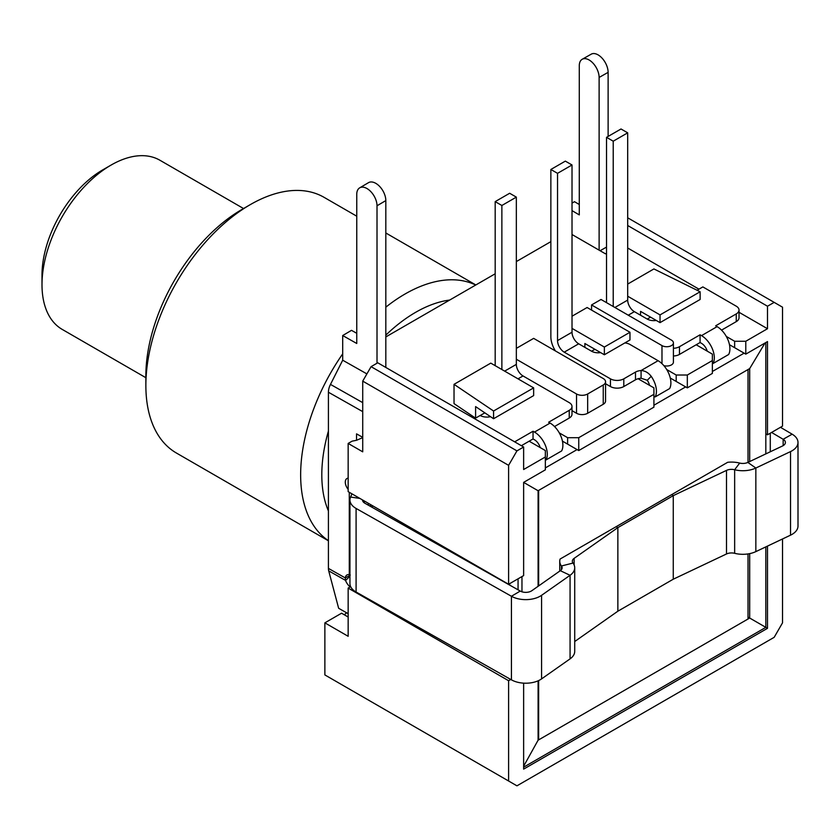 <?xml version="1.0" encoding="UTF-8"?>
<svg xmlns="http://www.w3.org/2000/svg" width="840" height="840" viewBox="0 0 840 840"><rect width="100%" height="100%" fill="white"/><g stroke="black" fill="none" stroke-linecap="round" stroke-linejoin="round"><path stroke-width="1.26" d="M749.69 461.548L749.69 368.571L538.094 490.728L538.094 586.309M627.69 218.505L628.299 218.148L782.523 307.188L782.523 426.122L767.498 434.805L767.498 341.586L745.784 354.123L729.466 344.705L744.114 353.157L712.373 371.48M687.32 387.87L687.32 375.018L712.373 360.549L712.373 373.411L687.32 387.87L670.288 378.042L685.65 386.904L653.919 405.227M578.75 450.555L578.75 437.693L653.919 394.306L653.919 407.159L578.75 450.555L562.443 441.137L577.08 449.589L545.349 467.911M523.635 447.017L516.947 450.881L508.599 465.339L362.723 381.119L371.081 366.66L377.758 362.796L523.635 447.017L523.635 469.518L545.349 456.981L545.349 469.844L523.635 482.381L523.635 575.6L508.599 584.273L348.159 491.652L348.159 443.436L352.055 441.179L356.548 440.286L362.723 437.63M523.635 683.151L523.635 769.115L767.498 628.32L765.828 627.354L765.828 546.882M767.498 628.32L767.498 546.095M767.498 434.805L765.828 433.839L765.828 342.552M765.828 453.894L765.828 433.839M749.69 368.571L765.02 343.014M538.094 680.831L538.094 740.198L749.69 618.041L749.69 553.623M748.02 617.075L765.828 627.354L523.635 767.183M538.094 740.198L523.635 766.248M350.647 586.646L348.159 588.084L508.599 680.715L508.599 781L516.947 785.831L774.175 637.319L782.523 622.85L782.523 538.965M508.599 680.715L510.762 679.466M774.175 302.369L767.498 306.222L767.498 328.724L739.032 312.291M745.784 354.123L745.784 341.26L767.498 328.724M508.599 465.339L508.599 584.273M770.28 433.199L770.28 451.784M509.712 583.632L509.712 585.113M518.059 578.812L518.059 589.837M368.298 505.155L368.298 503.276M370.524 506.415L370.524 504.556M362.723 381.119L362.723 451.836L348.159 443.436M608.118 136.427L608.118 72.356A14.175 8.095 -119.5 0 0 602.018 58.086A14.175 8.095 -119.5 0 0 591.224 54.17L582.225 59.262A14.175 8.095 -119.5 0 0 579.285 65.751L579.285 214.904L572.019 210.62M579.285 204.509L574.508 201.695L572.019 203.112M599.12 250.163L599.12 77.448A14.175 8.095 -119.5 0 0 593.019 63.168A14.175 8.095 -119.5 0 0 582.225 59.262M351.614 493.647A7.875 4.546 180 0 1 351.656 494.046A7.875 4.546 180 0 1 351.404 495.212L350.584 497.049A20.475 11.823 0 0 0 349.944 500.052A20.475 11.823 0 0 0 356.087 508.442L511.434 596.264A20.475 11.823 0 0 0 541.569 595.319L570.066 575.295A20.475 11.823 0 0 0 574.718 567.798A20.475 11.823 0 0 0 573.006 563.062A7.875 4.546 180 0 1 572.345 561.236A7.875 4.546 180 0 1 574.13 558.359L617.862 527.625L673.26 495.642L726.505 470.39A7.875 4.546 180 0 1 734.654 469.739A20.475 11.823 0 0 0 755.843 468.038L790.524 451.594A20.475 11.823 0 0 0 798 442.459A20.475 11.823 0 0 0 792.151 434.185L780.476 427.308M362.534 499.947A7.875 4.546 0 0 0 362.534 500.01A7.875 4.546 0 0 0 364.906 503.244L520.244 591.066A7.875 4.546 0 0 0 531.836 590.709L560.322 570.686A7.875 4.546 0 0 0 562.118 567.808A7.875 4.546 0 0 0 561.456 565.981A20.475 11.823 180 0 1 559.745 561.246A20.475 11.823 180 0 1 560.101 559.041L727.682 462.294A20.475 11.823 180 0 1 739.694 463.071A7.875 4.546 0 0 0 747.841 462.42L782.523 445.977A7.875 4.546 0 0 0 785.4 442.459A7.875 4.546 0 0 0 783.153 439.278L771.572 432.453M798 442.459L798 526.039A20.475 11.823 180 0 1 790.524 535.174L755.843 551.618A20.475 11.823 180 0 1 734.654 553.319A7.875 4.546 0 0 0 726.505 553.97L673.26 579.212L617.862 611.205L574.718 641.529M538.094 740.029L538.65 739.883L538.65 680.578M538.65 585.921L538.65 490.413M748.02 369.537L748.02 462.336M748.02 553.917L748.02 619.006M671.759 494.582L673.26 495.642L673.26 579.212M616.025 526.754L617.862 527.625L617.862 611.205M574.718 567.798L574.718 651.378A20.475 11.823 180 0 1 570.066 658.875L541.569 678.899A20.475 11.823 180 0 1 511.434 679.844L356.087 592.011A20.475 11.823 180 0 1 349.944 583.622M350.259 575.075L349.282 574.686A7.875 4.589 -120.5 0 0 346.909 574.98A7.875 4.589 -120.5 0 0 345.324 577.952L345.597 580.419A7.875 3.265 -132.1 0 0 350.102 586.961M348.159 478.159A7.875 4.589 -120.5 0 0 346.92 478.538A7.875 4.589 -120.5 0 0 348.159 489.363M372.194 507.36L372.194 505.523M362.723 437.346L356.548 433.86L356.548 440.286M348.159 613.662L338.646 608.286L328.713 570.875A12.6 7.192 -60.5 0 1 328.419 568.397L328.419 392.238A12.6 7.192 -60.5 0 1 330.477 384.405L342.699 360.213L342.699 335.538L356.758 343.487L356.758 194.334A14.175 8.264 59.5 0 1 359.688 187.845A14.175 8.264 59.5 0 1 370.734 191.531A14.175 8.264 59.5 0 1 377.013 205.779L377.013 363.227M348.159 588.084L348.159 636.3L324.87 622.85L324.87 674.929L508.599 781M324.87 622.85L341.565 613.211L348.159 617.012M349.944 576.324L345.597 580.419L328.713 570.875M349.944 575.379L345.324 577.952L328.419 568.397M356.758 333.312L351.508 330.341L342.699 335.538M359.688 187.845L368.508 182.658A14.175 8.264 59.5 0 1 379.554 186.333A14.175 8.264 59.5 0 1 385.822 200.592L385.822 367.458M342.699 360.213L366.891 373.894M344.306 614.786L346.584 612.77M385.822 336.924L495.18 273.788M516.337 261.576L550.861 241.647M385.822 335.139A132.678 76.598 120 0 1 415.622 312.333A132.678 76.598 -60 0 1 449.683 300.058M328.419 431.056A132.678 76.598 120 0 0 328.419 510.962M475.713 285.033A147.63 85.239 120 0 0 405.038 294.01A147.63 85.239 120 0 0 385.822 307.167M342.699 353.861A147.63 85.239 120 0 0 300.647 474.831A147.63 85.239 120 0 0 328.419 540.666M145.866 385.466A147.63 85.239 -60 0 1 250.257 204.645L241.91 209.475A135.828 78.414 -60 0 0 145.866 375.816L145.866 385.466A147.63 85.239 120 0 0 176.442 453.044L328.419 540.792M250.257 204.645A147.63 85.239 -60 0 1 324.072 197.337L356.758 216.206M241.91 209.475A135.828 78.414 -60 0 1 245.994 207.207M606.533 253.218L605.472 253.827L572.019 234.518M698.964 289.159L627.69 248.01M745.784 341.26L734.643 341.26L726.306 336.452M712.373 360.549L712.373 354.123L696.182 344.768M687.32 375.018L676.19 375.018L666.719 369.548M653.919 394.306L653.919 387.87L638.096 378.745M578.75 437.693L567.62 437.693L559.272 432.884M545.349 456.981L545.349 450.555L529.148 441.2M647.231 319.084L650.57 317.153M591.559 351.225L594.899 349.304M454.031 384.332L493.563 411.012L533.652 387.87L490.781 363.122L454.031 384.332L454.031 403.62L475.545 418.142M480.207 415.517L484.838 412.839M591.559 310.086L591.559 304.941L661.983 345.597A6.689 3.864 0 0 0 669.28 346.437A6.689 3.864 0 0 0 673.418 342.867L673.418 362.156A6.689 3.864 180 0 1 663.884 365.652M571.998 410.655L576.524 413.269A7.875 4.546 180 0 0 587.664 413.269L603.246 404.271A7.875 4.546 180 0 0 605.556 401.048L605.556 381.769A7.875 4.546 0 0 0 603.246 378.546L533.652 338.373L516.337 348.369M640.553 315.221L640.553 311.367L660.041 322.623L660.041 314.906L700.13 291.764L653.919 268.937L627.69 284.078M627.69 296.226L660.041 314.906M660.041 322.623L700.13 299.471L700.13 291.764M584.871 347.372L584.871 343.507L604.359 354.764L629.969 339.98L629.969 332.262L587.097 307.514L572.019 316.218M475.598 418.12L475.598 406.602L493.563 418.73L533.652 395.588L533.652 387.87M572.019 328.377L604.359 347.046L629.969 332.262M604.359 354.764L604.359 347.046M501.869 369.516L501.869 205.485L516.337 197.127L516.337 364.381A9.45 5.46 -120 0 0 523.026 375.953L569.236 402.633A9.45 5.46 180 0 1 571.998 406.487A9.45 5.46 180 0 1 569.236 410.34L548.635 422.237L550.074 423.066A18.113 10.458 60 0 1 561.614 450.944L546.021 459.942A18.113 10.458 -120 0 0 534.492 432.075L533.043 431.235L514.668 441.84M495.18 365.663L495.18 201.621L501.869 205.485M495.18 201.621L509.659 193.263L516.337 197.127M571.998 406.487L571.998 414.204A9.45 5.46 180 0 1 569.236 418.058L554.516 426.552M540.194 447.584A8.662 4.998 -120 0 0 534.492 439.782L533.043 438.953L521.356 445.704M474.579 418.698L480.155 415.485A9.45 5.46 0 0 0 490.497 416.661M545.349 459.554L546.021 459.942M653.919 396.228L655.148 396.942L669.617 388.584A18.113 10.458 60 0 0 658.087 360.707L629.926 344.442A9.45 5.46 180 0 0 624.855 342.93M712.373 363.122L713.045 363.51L728.637 354.512A18.113 10.458 60 0 0 717.108 326.634L715.659 325.805L736.26 313.908A9.45 5.46 180 0 0 739.032 310.055L739.032 317.772A9.45 5.46 180 0 1 736.26 321.625L721.55 330.12M713.045 363.51A18.113 10.458 -120 0 0 701.516 335.632L700.077 334.803L679.476 346.7A9.45 5.46 180 0 1 673.418 348.285M707.227 351.141A8.662 4.998 -120 0 0 701.516 343.35L700.077 342.52L679.476 354.417A9.45 5.46 180 0 1 673.418 356.003M606.533 302.663L606.533 137.34L621.012 128.982L627.69 132.836L627.69 300.09A9.45 5.46 -120 0 0 634.379 311.661L647.178 319.053A9.45 5.46 0 0 0 656.313 320.46M739.032 310.055A9.45 5.46 180 0 0 736.26 306.191L702.86 286.913L697.074 290.252M613.221 306.516L613.221 141.194L627.69 132.836M606.533 137.34L613.221 141.194M700.077 342.52L700.077 334.803M655.148 396.942A18.113 10.458 -120 0 0 651.21 376.331C648.354 372.656 644.984 370.724 641.077 370.534A9.45 5.46 0 0 0 635.492 372.089L623.795 378.84A9.45 5.46 180 0 1 610.438 378.84L564.228 352.159A9.45 5.46 60 0 1 557.54 340.589L557.54 173.334L572.019 164.976L572.019 332.231A9.45 5.46 -120 0 0 578.697 343.802L591.507 351.194A9.45 5.46 0 0 0 600.631 352.611M649.509 385.329A8.662 4.998 -120 0 0 647.241 380.257L641.077 378.242A9.45 5.46 0 0 0 635.492 379.806L623.795 386.558A9.45 5.46 180 0 1 610.438 386.558L605.556 383.744M555.387 350.921A18.9 10.91 60 0 1 550.861 336.735L550.861 169.481L565.341 161.123L572.019 164.976M550.861 169.481L557.54 173.334M641.077 378.242L641.077 370.534L658.087 360.707M533.043 438.953L533.043 431.235M521.966 576.566L521.966 591.801M538.094 490.728L523.635 482.391M567.62 444.129L567.62 437.693M649.194 384.163L648.344 384.657M676.19 381.444L676.19 375.018M734.643 347.687L734.643 341.26M493.563 418.73L493.563 411.012M673.418 342.867A6.689 3.864 0 0 0 671.454 340.137L601.02 299.471L591.559 304.941M516.337 359.237L576.524 393.981A7.875 4.546 0 0 0 587.664 393.981L603.246 384.983A7.875 4.546 0 0 0 605.556 381.769M627.69 225.509L767.498 306.222M371.081 366.66L516.947 450.881M42 284.707L42 275.058A85.869 49.571 -60 0 1 102.711 169.901L111.069 165.081A97.671 56.396 120 0 0 42 284.707A97.671 56.396 120 0 0 62.234 329.417L145.866 377.706M243.537 208.53L159.904 160.241A97.671 56.396 120 0 0 111.069 165.081M599.12 77.448L608.118 72.356M606.533 247.086L600.096 250.73M792.151 434.185L783.153 439.278L783.153 445.641M790.524 451.594L790.524 535.174M755.843 551.618L755.843 468.038L747.841 462.42M734.654 553.319L734.654 469.739L739.694 463.071M726.505 470.39L726.505 553.97M573.006 563.062L561.456 565.981L561.456 569.615M574.13 558.359L574.13 565.005M560.322 570.686L570.066 575.295L570.066 658.875M541.569 595.319L541.569 678.899M520.244 591.066L511.434 596.264L511.434 679.844M356.087 508.442L356.087 592.011M350.584 497.049L359.919 498.435M349.282 492.303L349.282 574.686M363.605 500.567L363.605 502.278M362.786 500.094L362.786 501.123M328.419 392.238L362.723 411.632M385.822 200.592L377.013 205.779M330.477 384.405L362.723 402.644M504.651 371.123L516.337 364.381M518.007 378.84L523.026 375.953M534.492 432.075L550.074 423.066M569.236 418.058L569.236 410.34M701.516 335.632L717.108 326.634M736.26 321.625L736.26 313.908M628.247 315.2L634.379 311.661M614.891 307.482L627.69 300.09M679.476 354.417L679.476 346.7M647.241 380.257L651.21 376.331M564.228 352.159L578.697 343.802M557.54 340.589L572.019 332.231M610.438 386.558L610.438 378.84M623.795 386.558L623.795 378.84M635.492 379.806L635.492 372.089M661.983 363.657L661.983 345.597M603.246 384.983L603.246 404.271M587.664 393.981L587.664 413.269M576.524 393.981L576.524 413.269M559.745 571.095L559.745 561.246M364.245 500.934L364.245 502.824M349.944 499.989L349.944 583.569M385.822 232.984L475.839 284.959"/></g></svg>
